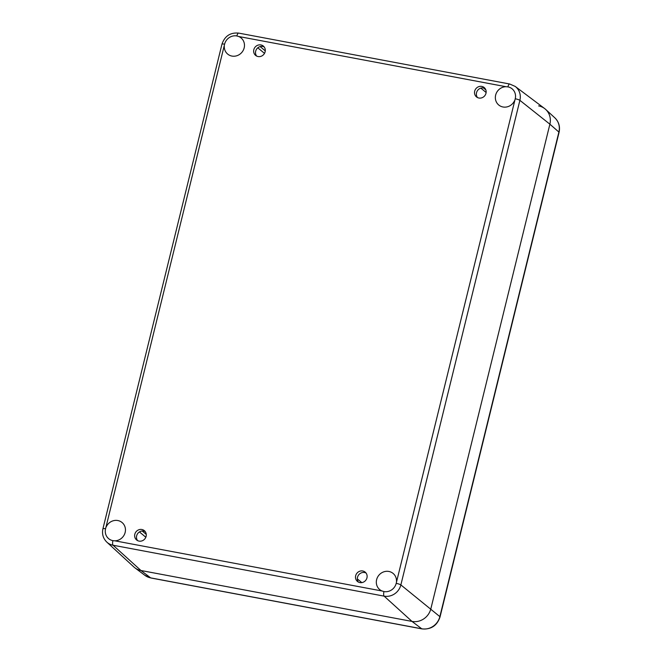 <?xml version="1.0" encoding="UTF-8"?>
<svg xmlns="http://www.w3.org/2000/svg" width="662" height="662" viewBox="0 0 662 662"><rect width="100%" height="100%" fill="white"/><g stroke="black" fill="none" stroke-linecap="round" stroke-linejoin="round"><path stroke-width="0.99" d="M145.16 531.528A6.057 5.66 -50.3 0 0 137.588 540.622M141.883 529.509A6.057 5.66 129.7 0 1 144.812 538.926A6.057 5.66 129.7 0 1 135.313 532.902A6.057 5.66 129.7 0 1 141.883 529.509M366.02 573.011A6.057 5.66 -50.3 0 0 358.448 582.105M362.743 570.992A6.057 5.66 129.7 0 1 365.664 580.409A6.057 5.66 129.7 0 1 356.164 574.384A6.057 5.66 129.7 0 1 362.743 570.992M485.039 88.427A6.057 5.66 -50.3 0 0 477.476 97.529M481.762 86.416A6.057 5.66 129.7 0 1 484.692 95.833A6.057 5.66 129.7 0 1 475.192 89.8A6.057 5.66 129.7 0 1 481.762 86.416M264.188 46.944A6.057 5.66 -50.3 0 0 256.616 56.047M260.902 44.933A6.057 5.66 129.7 0 1 263.832 54.35A6.057 5.66 129.7 0 1 254.332 48.318A6.057 5.66 129.7 0 1 260.902 44.933M106.226 526.869A10.493 9.806 129.7 0 1 122.073 522.525A10.493 9.806 129.7 0 1 124.696 533.853A10.493 9.806 129.7 0 1 114.816 540.813L112.896 540.647A10.493 9.806 129.7 0 1 108.651 538.661A10.493 9.806 129.7 0 1 105.572 528.756L224.6 44.18A10.493 9.806 129.7 0 1 236.855 35.963L238.684 36.501A10.493 9.806 129.7 0 1 241.092 37.949A10.493 9.806 129.7 0 1 241.928 52.29A10.493 9.806 129.7 0 1 227.678 54.085A10.493 9.806 129.7 0 1 224.302 46.141M514.573 100.657A10.493 9.806 129.7 0 1 498.726 104.993A10.493 9.806 129.7 0 1 496.103 93.673A10.493 9.806 129.7 0 1 505.983 86.705L507.903 86.879A10.493 9.806 129.7 0 1 512.148 88.857A10.493 9.806 129.7 0 1 515.226 98.77L396.199 583.346A10.493 9.806 129.7 0 1 383.943 591.563L382.115 591.017A10.493 9.806 129.7 0 1 379.698 589.577A10.493 9.806 129.7 0 1 378.871 575.237A10.493 9.806 129.7 0 1 393.12 573.441A10.493 9.806 129.7 0 1 396.488 581.385M105.572 528.756A4.038 0.662 -166.2 0 0 102.933 528.748C101.816 533.986 103.106 538.438 106.814 542.112L133.898 566.986A16.145 15.094 -50.3 0 0 140.948 570.503L411.996 621.411A16.145 15.094 -50.3 0 0 430.854 608.775L549.882 124.191A16.145 15.094 -50.3 0 0 544.594 108.518L515.202 86.424L509.707 84.008A4.038 1.274 -79.4 0 0 507.903 86.879M538.62 105.895A16.145 15.094 129.7 0 1 545.662 109.412A16.145 15.094 129.7 0 1 549.882 124.191L430.854 608.775A16.145 15.094 129.7 0 1 411.996 621.411L140.948 570.503A16.145 15.094 129.7 0 1 134.965 567.88L144.912 575.352A15.532 14.523 129.7 0 0 150.663 577.876A5.379 1.696 -79.4 0 0 150.911 577.992L144.912 575.352M361.816 582.618L357.331 578.886M485.834 89.9L483.45 87.914M486.123 92.498L480.835 88.104M146.252 534.358L142.173 530.965M145.822 537.246L139.417 531.917M264.502 53.374L257.799 47.805M265.28 50.866L260.133 46.58M224.6 44.18A4.038 0.662 -166.2 0 0 221.96 44.164L102.933 528.748M238.684 36.501L505.983 86.705M236.855 35.963A4.038 1.274 -79.4 0 1 238.651 33.1L509.707 84.008M382.115 591.017L114.816 540.813M383.943 591.563A4.038 1.274 100.6 0 0 384.125 596.139A14.332 13.397 -50.3 0 0 400.866 584.918A4.038 0.662 -166.2 0 0 396.199 583.346M150.911 577.992L421.967 628.9C431.02 629.694 437.044 625.706 440.04 616.951A5.379 0.885 -166.2 0 0 439.858 616.628L400.866 584.918L519.893 100.343A14.332 13.397 -50.3 0 0 515.202 86.424M515.226 98.77A4.038 0.662 13.8 0 1 519.893 100.343L549.882 124.191L558.885 132.052A5.379 0.885 13.8 0 1 559.067 132.367C560.284 126.682 558.869 121.833 554.83 117.828A15.532 14.523 129.7 0 1 558.885 132.052L439.858 616.628A15.532 14.523 129.7 0 1 421.719 628.784L150.663 577.876L140.948 570.503L113.07 545.231L384.125 596.139L411.996 621.411L421.719 628.784A5.379 1.696 -79.4 0 0 421.967 628.9M112.896 540.647A4.038 1.274 100.6 0 0 113.07 545.231A14.332 13.397 -50.3 0 1 106.814 542.112M238.651 33.1C230.302 32.372 224.741 36.062 221.96 44.164M440.04 616.951L559.067 132.367M554.83 117.828L545.662 109.412"/></g></svg>
